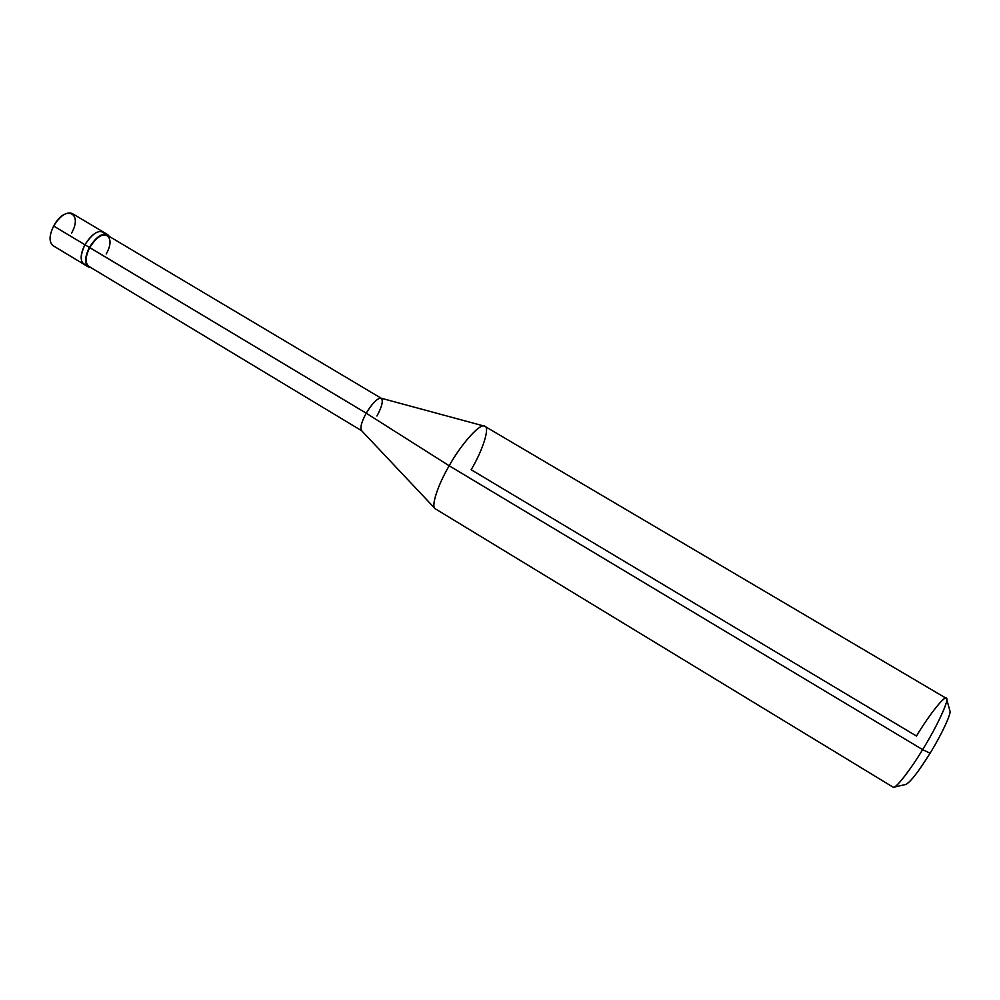<?xml version="1.0" encoding="UTF-8"?>
<svg xmlns="http://www.w3.org/2000/svg" width="1000" height="1000" viewBox="0 0 1000 1000"><rect width="100%" height="100%" fill="white"/><g stroke="black" fill="none" stroke-linecap="round" stroke-linejoin="round"><path stroke-width="1.5" d="M86.487 264.913C80.062 263.5 79.538 256.775 84.913 244.75L53.663 226.025C60.175 215.738 66.35 211.562 72.213 213.5L103.2 231.938C97.537 230.125 91.438 234.387 84.913 244.75C93.287 232.275 100 228.675 105.037 233.938C100 228.675 93.287 232.275 84.913 244.75C80.3 254.137 79.95 260.637 83.863 264.237C79.95 260.637 80.3 254.137 84.913 244.75C91.438 234.387 97.537 230.125 103.2 231.938L107.65 234.587C102.025 232.787 95.938 237.075 89.4 247.438L84.913 244.75C79.538 256.775 80.062 263.5 86.487 264.913M71.537 233.15C83.325 212.575 65.025 204.513 53.663 226.025L89.4 247.438C97.762 234.988 104.45 231.35 109.462 236.537L107.65 234.587M106.225 253.975C117.625 234.1 100.775 226.838 89.75 247.575L89.4 247.438C84.787 256.825 84.425 263.325 88.3 266.913L52.987 245.625C48.888 241.912 49.112 235.387 53.663 226.025M376.962 416.012C381.925 406.763 383.387 400.863 381.325 398.312C377.725 397.738 372.688 402.688 366.213 413.188L449.188 465.775L922.625 749.625C935.85 728.487 948.737 701.3 946.637 698.975C946.712 692.8 929.875 713.587 916.462 736.038L471.15 469.725C483.088 449.837 490.5 425.95 484.35 426.125C480.262 422.837 460.913 444.45 449.188 465.775C461.538 443.288 481.637 421.55 484.925 426.362L946.2 698.3C950.263 697.575 937.325 726.188 922.625 749.625L930.075 753.213C941.112 735.612 951.762 712.862 949.912 710.863C951.7 713.037 941.05 735.713 930.075 753.213C918.737 771.4 910.675 781.812 905.888 784.45C910.588 781.912 918.662 771.5 930.075 753.213L922.625 749.625L449.188 465.775L366.213 413.188L89.75 247.575C96.025 237.625 101.862 233.512 107.275 235.238L381.15 398.212M88.3 266.913L90.875 267.587C84.513 266.15 84.025 259.438 89.4 247.438L366.213 413.188C372.212 403.338 377.113 398.325 380.938 398.15L484.35 426.125M361.675 430.737L88.7 266.275C84.975 262.825 85.325 256.588 89.75 247.575M905.888 784.45L893.812 787.188C896.95 787.337 911.375 768.3 922.625 749.625C910.163 770.375 894.625 790.125 893.025 787.113L435.5 508.925C430.438 507.713 437.713 485.062 449.188 465.775C438.325 484.075 430.863 506.037 435.012 508.525L361.525 430.575C359.988 427.587 361.55 421.788 366.213 413.188C361.25 422.463 359.8 428.338 361.85 430.838M946.637 698.975L949.925 710.9"/></g></svg>
